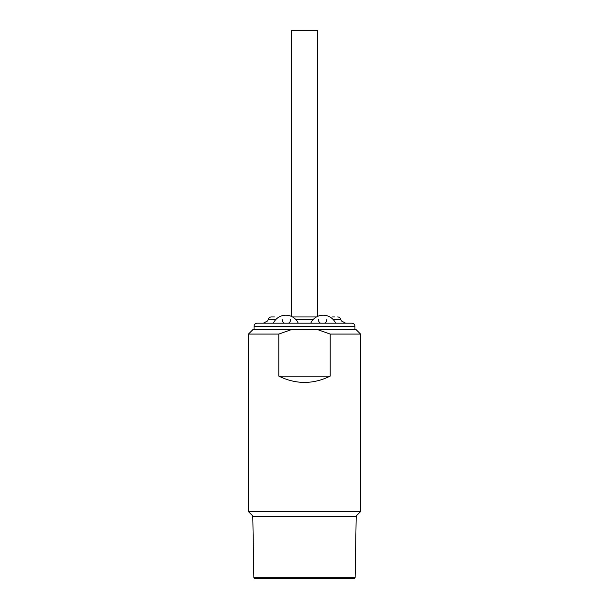 <?xml version="1.0" encoding="UTF-8"?>
<svg xmlns="http://www.w3.org/2000/svg" width="609" height="609" viewBox="0 0 609 609"><rect width="100%" height="100%" fill="white"/><g stroke="black" fill="none" stroke-linecap="round" stroke-linejoin="round"><path stroke-width="0.91" d="M253.116 516.265L248.442 511.598L360.558 511.598L355.884 516.265M278.823 334.082L248.442 334.082L253.116 329.416L291.947 329.416L278.823 334.082L278.823 376.126L330.177 376.126C313.056 384.5 295.944 384.5 278.823 376.126M248.442 334.082L248.442 511.598M360.558 334.082L330.177 334.082L317.053 329.416L291.947 329.416L355.884 329.416L360.558 334.082L360.558 511.598M330.177 334.082L330.177 376.126M252.804 516.265L356.196 516.265L355.131 577.324A1.248 1.248 0 0 1 353.882 578.55L255.118 578.55A1.248 1.248 0 0 1 253.869 577.324L252.804 516.265M254.052 329.416L254.052 326.302A3.114 3.114 0 0 1 257.165 323.189L351.835 323.189A3.114 3.114 0 0 1 354.948 326.302L354.948 329.416M334.585 316.954L332.514 316.954M316.497 316.954L292.503 316.954L316.497 316.954M274.415 316.954L271.302 316.954C269.741 317.061 268.729 317.852 268.272 319.352L267.587 320.935L263.423 323.189M317.266 316.558L317.266 30.45L291.734 30.45L291.734 316.558M355.131 577.324L253.869 577.324M345.577 323.189L341.413 320.935L340.728 319.352L333.001 319.352M326.843 319.352A4.986 2.489 -90 0 1 324.414 323.189M318.309 319.352A4.986 2.611 -90 0 0 320.844 323.189M313.369 319.352L295.631 319.352M290.691 319.352A4.986 2.611 -90 0 1 288.156 323.189M282.157 319.352A4.986 2.489 -90 0 0 284.586 323.189M275.999 319.352L268.272 319.352M254.052 326.302L354.948 326.302M340.728 319.352C340.271 317.852 339.259 317.061 337.698 316.954M298.265 323.189A13.703 13.703 0 0 0 273.365 323.189M335.635 323.189A13.703 13.703 0 0 0 310.735 323.189"/></g></svg>
